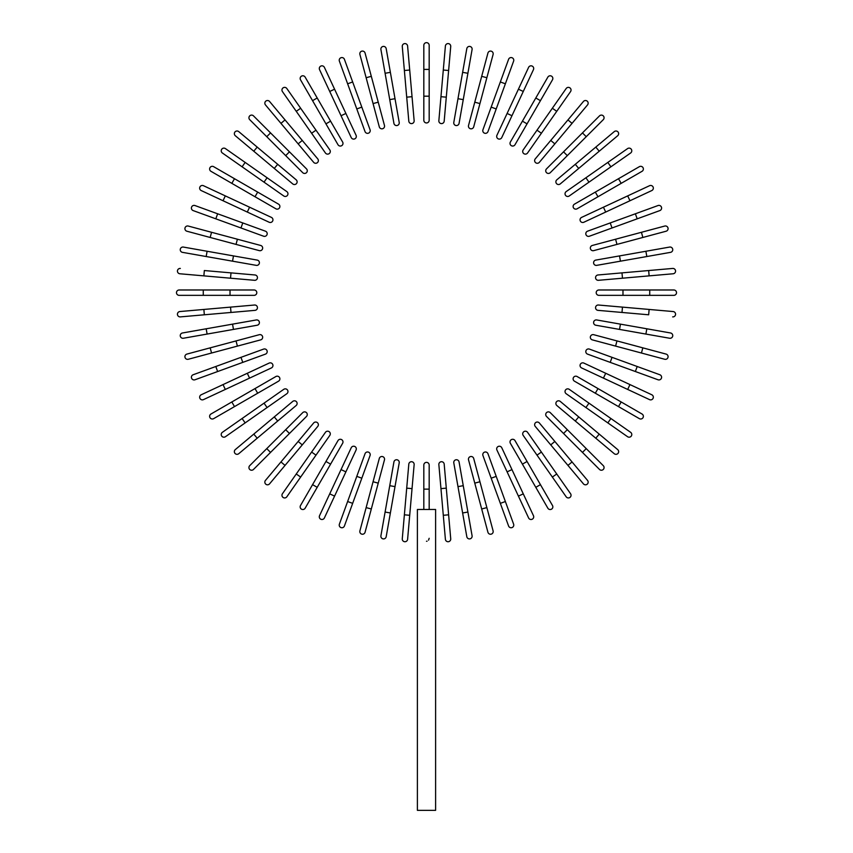 <?xml version="1.0" encoding="UTF-8"?>
<svg xmlns="http://www.w3.org/2000/svg" width="853" height="853" viewBox="0 0 853 853"><rect width="100%" height="100%" fill="white"/><g stroke="black" fill="none" stroke-linecap="round" stroke-linejoin="round"><path stroke-width="1.28" d="M429.176 45.326L429.176 69.413L429.176 45.326A2.676 2.676 0 0 0 426.5 42.65A2.676 2.676 0 0 0 423.824 45.326L423.824 69.413L423.824 45.326M429.176 96.186L423.824 96.186L423.824 69.413L429.176 69.413L429.176 120.273A2.676 2.676 0 0 1 426.5 122.949A2.676 2.676 0 0 1 423.824 120.273L423.824 96.186L423.824 120.273A2.676 2.676 0 0 0 426.5 122.949A2.676 2.676 0 0 0 429.176 120.273M407.606 46.03L409.707 70.031L407.606 46.03A2.676 2.676 0 0 0 404.706 43.599A2.676 2.676 0 0 0 402.275 46.499L404.375 70.5L402.275 46.499M412.042 96.698L414.142 120.7A2.676 2.676 0 0 1 411.711 123.6A2.676 2.676 0 0 1 408.811 121.169L404.375 70.5L409.707 70.031L412.042 96.698L406.71 97.167M408.811 121.169A2.676 2.676 0 0 0 411.711 123.6A2.676 2.676 0 0 0 414.142 120.7A2.676 2.676 0 0 1 411.711 123.6A2.676 2.676 0 0 1 408.811 121.169M386.185 48.621L390.375 72.345L386.185 48.621A2.676 2.676 0 0 0 383.082 46.446A2.676 2.676 0 0 0 380.918 49.549L385.098 73.273L380.918 49.549M395.014 98.703L399.204 122.427A2.676 2.676 0 0 1 397.029 125.53A2.676 2.676 0 0 1 393.926 123.365L385.098 73.273L390.375 72.345L395.014 98.703L389.746 99.63L393.926 123.365A2.676 2.676 0 0 0 397.029 125.53A2.676 2.676 0 0 0 399.204 122.427A2.676 2.676 0 0 1 397.029 125.53A2.676 2.676 0 0 1 393.926 123.365M371.311 76.333L365.073 53.057A2.676 2.676 0 0 0 361.789 51.169A2.676 2.676 0 0 0 359.902 54.443L366.14 77.719L371.311 76.333L384.468 125.455A2.676 2.676 0 0 1 382.581 128.739A2.676 2.676 0 0 1 379.297 126.841L366.14 77.719M378.231 102.189L373.06 103.576L379.297 126.841M344.42 59.326A2.676 2.676 0 0 0 340.987 57.727A2.676 2.676 0 0 0 339.387 61.16A2.676 2.676 0 0 1 340.987 57.727A2.676 2.676 0 0 1 344.42 59.326L370.053 129.752A2.676 2.676 0 0 1 368.453 133.185A2.676 2.676 0 0 1 365.031 131.586L339.387 61.16A2.676 2.676 0 0 1 340.987 57.727A2.676 2.676 0 0 1 344.42 59.326M324.396 67.366A2.676 2.676 0 0 0 320.845 66.076A2.676 2.676 0 0 0 319.544 69.626L329.727 91.463L334.579 89.202L324.396 67.366L345.891 113.46L356.074 135.296L345.891 113.46L341.04 115.72L329.727 91.463M351.223 137.557L341.04 115.72L351.223 137.557A2.676 2.676 0 0 0 354.773 138.858A2.676 2.676 0 0 0 356.074 135.296A2.676 2.676 0 0 1 354.773 138.858A2.676 2.676 0 0 1 351.223 137.557A2.676 2.676 0 0 0 354.773 138.858A2.676 2.676 0 0 0 356.074 135.296M305.15 77.122A2.676 2.676 0 0 0 301.493 76.141A2.676 2.676 0 0 0 300.512 79.798A2.676 2.676 0 0 1 301.493 76.141A2.676 2.676 0 0 1 305.15 77.122L342.629 142.035L330.58 121.169L325.942 123.845L300.512 79.798A2.676 2.676 0 0 1 301.493 76.141A2.676 2.676 0 0 1 305.15 77.122M342.629 142.035A2.676 2.676 0 0 1 341.648 145.692A2.676 2.676 0 0 1 337.991 144.711L325.942 123.845M286.832 88.52A2.676 2.676 0 0 0 283.1 87.859A2.676 2.676 0 0 0 282.439 91.591L296.258 111.327L300.651 108.256L286.832 88.52L329.812 149.915A2.676 2.676 0 0 1 329.162 153.647A2.676 2.676 0 0 1 325.43 152.986L296.258 111.327M315.994 130.178L311.612 133.249L325.43 152.986M269.569 101.475A2.676 2.676 0 0 0 265.795 101.144A2.676 2.676 0 0 0 265.464 104.908A2.676 2.676 0 0 1 265.795 101.144A2.676 2.676 0 0 1 269.569 101.475L285.051 119.921L269.569 101.475A2.676 2.676 0 0 0 265.795 101.144A2.676 2.676 0 0 0 265.464 104.908L298.155 143.869L280.946 123.365L285.051 119.921L317.742 158.882A2.676 2.676 0 0 1 317.412 162.656A2.676 2.676 0 0 1 313.648 162.326L298.155 143.869L313.648 162.326A2.676 2.676 0 0 0 317.412 162.656A2.676 2.676 0 0 0 317.742 158.882A2.676 2.676 0 0 1 317.412 162.656A2.676 2.676 0 0 1 313.648 162.326M253.501 115.88A2.676 2.676 0 0 0 249.716 115.88A2.676 2.676 0 0 0 249.716 119.665A2.676 2.676 0 0 1 249.716 115.88A2.676 2.676 0 0 1 253.501 115.88L270.54 132.908L253.501 115.88A2.676 2.676 0 0 0 249.716 115.88A2.676 2.676 0 0 0 249.716 119.665L266.754 136.693L270.54 132.908L306.494 168.873L289.466 151.834L285.68 155.63L266.754 136.693M302.708 172.658L285.68 155.63L302.708 172.658A2.676 2.676 0 0 0 306.494 172.658A2.676 2.676 0 0 0 306.494 168.873A2.676 2.676 0 0 1 306.494 172.658A2.676 2.676 0 0 1 302.708 172.658A2.676 2.676 0 0 0 306.494 172.658A2.676 2.676 0 0 0 306.494 168.873M235.311 135.723A2.676 2.676 0 0 1 234.98 131.959A2.676 2.676 0 0 1 238.755 131.629A2.676 2.676 0 0 0 234.98 131.959A2.676 2.676 0 0 0 235.311 135.723L253.767 151.216L235.311 135.723A2.676 2.676 0 0 1 234.98 131.959A2.676 2.676 0 0 1 238.755 131.629L277.715 164.32L257.211 147.111L253.767 151.216L274.271 168.425L277.715 164.32L296.162 179.802A2.676 2.676 0 0 1 296.492 183.576A2.676 2.676 0 0 1 292.728 183.907L274.271 168.425M292.728 183.907A2.676 2.676 0 0 0 296.492 183.576A2.676 2.676 0 0 0 296.162 179.802A2.676 2.676 0 0 1 296.492 183.576A2.676 2.676 0 0 1 292.728 183.907M245.163 162.422L225.427 148.603A2.676 2.676 0 0 0 221.705 149.264A2.676 2.676 0 0 0 222.356 152.986L264.025 182.158L242.092 166.804L245.163 162.422L267.096 177.776L286.821 191.594L267.096 177.776L264.025 182.158L283.75 195.977A2.676 2.676 0 0 0 287.482 195.316A2.676 2.676 0 0 0 286.821 191.594M213.645 166.676A2.676 2.676 0 0 0 209.987 167.657A2.676 2.676 0 0 0 210.968 171.314L231.824 183.352L234.5 178.725L213.645 166.676L278.547 204.155A2.676 2.676 0 0 1 279.528 207.812A2.676 2.676 0 0 1 275.871 208.782L231.824 183.352M275.871 208.782A2.676 2.676 0 0 0 279.528 207.812A2.676 2.676 0 0 0 278.547 204.155A2.676 2.676 0 0 1 279.528 207.812A2.676 2.676 0 0 1 275.871 208.782M203.472 185.709L225.309 195.891L203.472 185.709A2.676 2.676 0 0 0 199.911 186.999A2.676 2.676 0 0 0 201.212 190.56L223.038 200.743L201.212 190.56M271.393 217.387A2.676 2.676 0 0 1 272.693 220.938A2.676 2.676 0 0 1 269.132 222.238A2.676 2.676 0 0 0 272.693 220.938A2.676 2.676 0 0 0 271.393 217.387L249.566 207.204L271.393 217.387A2.676 2.676 0 0 1 272.693 220.938A2.676 2.676 0 0 1 269.132 222.238L223.038 200.743L225.309 195.891L249.566 207.204L247.306 212.056M194.996 205.552A2.676 2.676 0 0 0 191.562 207.151A2.676 2.676 0 0 0 193.162 210.584A2.676 2.676 0 0 1 191.562 207.151A2.676 2.676 0 0 1 194.996 205.552L265.432 231.184L242.785 222.942L240.962 227.975L193.162 210.584A2.676 2.676 0 0 1 191.562 207.151A2.676 2.676 0 0 1 194.996 205.552M265.432 231.184A2.676 2.676 0 0 1 267.032 234.618A2.676 2.676 0 0 1 263.598 236.217L240.962 227.975M260.687 245.461L237.411 239.224L260.687 245.461A2.676 2.676 0 0 1 262.575 248.735A2.676 2.676 0 0 1 259.301 250.633L210.169 237.465L211.555 232.293L188.289 226.056A2.676 2.676 0 0 0 185.005 227.954A2.676 2.676 0 0 0 186.903 231.227L210.169 237.465L186.903 231.227M211.555 232.293L237.411 239.224L236.025 244.395M207.108 251.262L257.201 260.09A2.676 2.676 0 0 1 259.365 263.193A2.676 2.676 0 0 1 256.273 265.358L206.181 256.529L207.108 251.262L183.384 247.071A2.676 2.676 0 0 0 180.292 249.247A2.676 2.676 0 0 0 182.457 252.349L206.181 256.529L182.457 252.349M256.273 265.358A2.676 2.676 0 0 0 259.365 263.193A2.676 2.676 0 0 0 257.201 260.09A2.676 2.676 0 0 1 259.365 263.193A2.676 2.676 0 0 1 256.273 265.358M180.335 268.439A2.676 2.676 0 0 0 177.445 270.87A2.676 2.676 0 0 0 179.876 273.77L203.878 275.871L204.336 270.54L255.004 274.975L231.003 272.875L230.534 278.206L203.878 275.871M255.004 274.975A2.676 2.676 0 0 1 257.435 277.875A2.676 2.676 0 0 1 254.535 280.306A2.676 2.676 0 0 0 257.435 277.875A2.676 2.676 0 0 0 255.004 274.975A2.676 2.676 0 0 1 257.435 277.875A2.676 2.676 0 0 1 254.535 280.306L230.534 278.206M203.259 289.988L179.162 289.988A2.676 2.676 0 0 0 176.486 292.664A2.676 2.676 0 0 0 179.162 295.341L203.259 295.341L203.259 289.988L254.119 289.988L230.022 289.988L230.022 295.341L203.259 295.341M254.119 295.341L230.022 295.341L254.119 295.341A2.676 2.676 0 0 0 256.796 292.664A2.676 2.676 0 0 0 254.119 289.988M179.876 311.548L203.878 309.447L179.876 311.548A2.676 2.676 0 0 0 177.445 314.448A2.676 2.676 0 0 0 180.335 316.889L204.336 314.789L180.335 316.889M230.534 307.123L254.535 305.022A2.676 2.676 0 0 1 257.435 307.453A2.676 2.676 0 0 1 255.004 310.353L204.336 314.789L203.878 309.447L230.534 307.123L231.003 312.454M255.004 310.353A2.676 2.676 0 0 0 257.435 307.453A2.676 2.676 0 0 0 254.535 305.022A2.676 2.676 0 0 1 257.435 307.453A2.676 2.676 0 0 1 255.004 310.353M182.457 332.979A2.676 2.676 0 0 0 180.292 336.071A2.676 2.676 0 0 0 183.384 338.246L207.108 334.067L206.181 328.789L182.457 332.979L256.273 319.96A2.676 2.676 0 0 1 259.365 322.135A2.676 2.676 0 0 1 257.201 325.228L207.108 334.067M257.201 325.228A2.676 2.676 0 0 0 259.365 322.135A2.676 2.676 0 0 0 256.273 319.96A2.676 2.676 0 0 1 259.365 322.135A2.676 2.676 0 0 1 257.201 325.228M186.903 354.091L210.169 347.853L186.903 354.091A2.676 2.676 0 0 0 185.005 357.364A2.676 2.676 0 0 0 188.289 359.262L211.555 353.025L188.289 359.262M236.025 340.923L259.301 334.696A2.676 2.676 0 0 1 262.575 336.583A2.676 2.676 0 0 1 260.687 339.867L211.555 353.025L210.169 347.853L236.025 340.923L237.411 346.094L260.687 339.867M193.162 374.744A2.676 2.676 0 0 0 191.562 378.167A2.676 2.676 0 0 0 194.996 379.766A2.676 2.676 0 0 1 191.562 378.167A2.676 2.676 0 0 1 193.162 374.744L215.809 366.502L193.162 374.744A2.676 2.676 0 0 0 191.562 378.167A2.676 2.676 0 0 0 194.996 379.766L217.632 371.535L215.809 366.502L263.598 349.101A2.676 2.676 0 0 1 267.032 350.7A2.676 2.676 0 0 1 265.432 354.134L217.632 371.535M240.962 357.343L242.785 362.376L265.432 354.134M201.212 394.768L223.038 384.586L201.212 394.768A2.676 2.676 0 0 0 199.911 398.319A2.676 2.676 0 0 0 203.472 399.62L225.309 389.437L203.472 399.62M269.132 363.09L247.306 373.273L269.132 363.09A2.676 2.676 0 0 1 272.693 364.38A2.676 2.676 0 0 1 271.393 367.942L225.309 389.437L223.038 384.586L247.306 373.273L249.566 378.124L271.393 367.942A2.676 2.676 0 0 0 272.693 364.38A2.676 2.676 0 0 0 269.132 363.09A2.676 2.676 0 0 1 272.693 364.38A2.676 2.676 0 0 1 271.393 367.942M213.645 418.642A2.676 2.676 0 0 1 209.987 417.671A2.676 2.676 0 0 1 210.968 414.014A2.676 2.676 0 0 0 209.987 417.671A2.676 2.676 0 0 0 213.645 418.642L234.5 406.604L213.645 418.642A2.676 2.676 0 0 1 209.987 417.671A2.676 2.676 0 0 1 210.968 414.014L275.871 376.536L255.004 388.584L257.681 393.222L234.5 406.604L231.824 401.966M275.871 376.536A2.676 2.676 0 0 1 279.528 377.516A2.676 2.676 0 0 1 278.547 381.174L257.681 393.222M222.356 432.332A2.676 2.676 0 0 0 221.705 436.064A2.676 2.676 0 0 0 225.427 436.715L245.163 422.896L242.092 418.514L222.356 432.332L283.75 389.341A2.676 2.676 0 0 1 287.482 390.002A2.676 2.676 0 0 1 286.821 393.734L245.163 422.896M264.025 403.16L267.096 407.553L286.821 393.734M235.311 449.595A2.676 2.676 0 0 0 234.98 453.369A2.676 2.676 0 0 0 238.755 453.7A2.676 2.676 0 0 1 234.98 453.369A2.676 2.676 0 0 1 235.311 449.595L253.767 434.113L235.311 449.595A2.676 2.676 0 0 0 234.98 453.369A2.676 2.676 0 0 0 238.755 453.7L277.715 421.009L257.211 438.207L253.767 434.113L292.728 401.422A2.676 2.676 0 0 1 296.492 401.752A2.676 2.676 0 0 1 296.162 405.516L277.715 421.009L296.162 405.516A2.676 2.676 0 0 0 296.492 401.752A2.676 2.676 0 0 0 292.728 401.422A2.676 2.676 0 0 1 296.492 401.752A2.676 2.676 0 0 1 296.162 405.516M249.716 465.663A2.676 2.676 0 0 0 249.716 469.449A2.676 2.676 0 0 0 253.501 469.449L270.54 452.41L253.501 469.449A2.676 2.676 0 0 1 249.716 469.449A2.676 2.676 0 0 1 249.716 465.663L266.754 448.625L249.716 465.663A2.676 2.676 0 0 0 249.716 469.449A2.676 2.676 0 0 0 253.501 469.449M302.708 412.66L285.68 429.699L302.708 412.66A2.676 2.676 0 0 1 306.494 412.66A2.676 2.676 0 0 1 306.494 416.445L270.54 452.41L266.754 448.625L285.68 429.699L289.466 433.484L306.494 416.445A2.676 2.676 0 0 0 306.494 412.66A2.676 2.676 0 0 0 302.708 412.66A2.676 2.676 0 0 1 306.494 412.66A2.676 2.676 0 0 1 306.494 416.445M265.464 480.41A2.676 2.676 0 0 0 265.795 484.184A2.676 2.676 0 0 0 269.569 483.854A2.676 2.676 0 0 1 265.795 484.184A2.676 2.676 0 0 1 265.464 480.41L298.155 441.449L280.946 461.953L285.051 465.397L269.569 483.854A2.676 2.676 0 0 1 265.795 484.184A2.676 2.676 0 0 1 265.464 480.41M313.648 422.992A2.676 2.676 0 0 1 317.412 422.661A2.676 2.676 0 0 1 317.742 426.436A2.676 2.676 0 0 0 317.412 422.661A2.676 2.676 0 0 0 313.648 422.992L298.155 441.449L313.648 422.992A2.676 2.676 0 0 1 317.412 422.661A2.676 2.676 0 0 1 317.742 426.436L285.051 465.397M325.43 432.332L311.612 452.069L325.43 432.332A2.676 2.676 0 0 1 329.162 431.682A2.676 2.676 0 0 1 329.812 435.403L300.651 477.062L296.258 473.991L282.439 493.727A2.676 2.676 0 0 0 283.1 497.459A2.676 2.676 0 0 0 286.832 496.798L300.651 477.062L286.832 496.798M296.258 473.991L311.612 452.069L315.994 455.139L300.651 477.062M300.512 505.52A2.676 2.676 0 0 0 301.493 509.177A2.676 2.676 0 0 0 305.15 508.196L317.199 487.33L312.561 484.653L300.512 505.52L337.991 440.617A2.676 2.676 0 0 1 341.648 439.636A2.676 2.676 0 0 1 342.629 443.293L317.199 487.33M342.629 443.293A2.676 2.676 0 0 0 341.648 439.636A2.676 2.676 0 0 0 337.991 440.617A2.676 2.676 0 0 1 341.648 439.636A2.676 2.676 0 0 1 342.629 443.293M319.544 515.692L329.727 493.855L319.544 515.692A2.676 2.676 0 0 0 320.845 519.253A2.676 2.676 0 0 0 324.396 517.952L334.579 496.115L324.396 517.952M351.223 447.761A2.676 2.676 0 0 1 354.773 446.471A2.676 2.676 0 0 1 356.074 450.021A2.676 2.676 0 0 0 354.773 446.471A2.676 2.676 0 0 0 351.223 447.761L341.04 469.598L351.223 447.761A2.676 2.676 0 0 1 354.773 446.471A2.676 2.676 0 0 1 356.074 450.021L334.579 496.115L329.727 493.855L341.04 469.598L345.891 471.858M344.42 525.992A2.676 2.676 0 0 1 340.987 527.591A2.676 2.676 0 0 1 339.387 524.168A2.676 2.676 0 0 0 340.987 527.591A2.676 2.676 0 0 0 344.42 525.992L352.662 503.355L344.42 525.992A2.676 2.676 0 0 1 340.987 527.591A2.676 2.676 0 0 1 339.387 524.168L356.789 476.369L347.629 501.521L352.662 503.355L361.821 478.202L356.789 476.369L365.031 453.732A2.676 2.676 0 0 1 368.453 452.133A2.676 2.676 0 0 1 370.053 455.566L361.821 478.202M379.297 458.477L373.06 481.753L379.297 458.477A2.676 2.676 0 0 1 382.581 456.59A2.676 2.676 0 0 1 384.468 459.863L371.311 508.985L366.14 507.61L359.902 530.875A2.676 2.676 0 0 0 361.789 534.149A2.676 2.676 0 0 0 365.073 532.261L371.311 508.985L365.073 532.261M366.14 507.61L373.06 481.753L378.231 483.139M380.918 535.769A2.676 2.676 0 0 0 383.082 538.872A2.676 2.676 0 0 0 386.185 536.708L390.375 512.973L385.098 512.045L380.918 535.769L393.926 461.963L389.746 485.688L395.014 486.615L390.375 512.973M393.926 461.963A2.676 2.676 0 0 1 397.029 459.788A2.676 2.676 0 0 1 399.204 462.891A2.676 2.676 0 0 0 397.029 459.788A2.676 2.676 0 0 0 393.926 461.963A2.676 2.676 0 0 1 397.029 459.788A2.676 2.676 0 0 1 399.204 462.891L395.014 486.615M402.275 538.819A2.676 2.676 0 0 0 404.706 541.719A2.676 2.676 0 0 0 407.606 539.288L409.707 515.287L404.375 514.817L402.275 538.819L408.811 464.16A2.676 2.676 0 0 1 411.711 461.718A2.676 2.676 0 0 1 414.142 464.618L409.707 515.287M414.142 464.618A2.676 2.676 0 0 0 411.711 461.718A2.676 2.676 0 0 0 408.811 464.16A2.676 2.676 0 0 1 411.711 461.718A2.676 2.676 0 0 1 414.142 464.618M429.176 538.296L428.569 540.152M427.065 541.197L426.5 541.26M429.176 465.045A2.676 2.676 0 0 0 426.5 462.369A2.676 2.676 0 0 0 423.824 465.045L423.824 489.132L423.824 465.045A2.676 2.676 0 0 1 426.5 462.369A2.676 2.676 0 0 1 429.176 465.045L429.176 509.476M435.606 509.476L417.394 509.476L417.394 810.35L435.606 810.35L435.606 509.476M423.824 509.476L423.824 489.132L429.176 489.132M445.394 539.288L443.293 515.287L445.394 539.288A2.676 2.676 0 0 0 448.294 541.719A2.676 2.676 0 0 0 450.725 538.819L448.625 514.817L450.725 538.819M440.958 488.62L438.858 464.618A2.676 2.676 0 0 1 441.289 461.718A2.676 2.676 0 0 1 444.189 464.16L448.625 514.817L443.293 515.287L440.958 488.62L446.29 488.151L444.189 464.16A2.676 2.676 0 0 0 441.289 461.718A2.676 2.676 0 0 0 438.858 464.618A2.676 2.676 0 0 1 441.289 461.718A2.676 2.676 0 0 1 444.189 464.16M466.815 536.708A2.676 2.676 0 0 0 469.918 538.872A2.676 2.676 0 0 0 472.082 535.769L467.902 512.045L462.625 512.973L466.815 536.708L453.796 462.891L457.986 486.615L463.254 485.688L467.902 512.045M459.074 461.963L463.254 485.688L459.074 461.963A2.676 2.676 0 0 0 455.971 459.788A2.676 2.676 0 0 0 453.796 462.891A2.676 2.676 0 0 1 455.971 459.788A2.676 2.676 0 0 1 459.074 461.963A2.676 2.676 0 0 0 455.971 459.788A2.676 2.676 0 0 0 453.796 462.891M487.927 532.261A2.676 2.676 0 0 0 491.211 534.149A2.676 2.676 0 0 0 493.098 530.875L486.86 507.61L481.689 508.985L487.927 532.261L468.532 459.863A2.676 2.676 0 0 1 470.419 456.59A2.676 2.676 0 0 1 473.703 458.477L486.86 507.61M474.769 483.139L479.94 481.753L473.703 458.477M508.58 525.992A2.676 2.676 0 0 0 512.013 527.591A2.676 2.676 0 0 0 513.613 524.168A2.676 2.676 0 0 1 512.013 527.591A2.676 2.676 0 0 1 508.58 525.992L482.947 455.566A2.676 2.676 0 0 1 484.547 452.133A2.676 2.676 0 0 1 487.969 453.732L513.613 524.168A2.676 2.676 0 0 1 512.013 527.591A2.676 2.676 0 0 1 508.58 525.992M491.179 478.202L496.211 476.369L487.969 453.732M528.604 517.952L518.421 496.115L528.604 517.952A2.676 2.676 0 0 0 532.155 519.253A2.676 2.676 0 0 0 533.456 515.692L523.273 493.855L533.456 515.692M496.926 450.021L507.108 471.858L496.926 450.021A2.676 2.676 0 0 1 498.227 446.471A2.676 2.676 0 0 1 501.777 447.761L523.273 493.855L501.777 447.761A2.676 2.676 0 0 0 498.227 446.471A2.676 2.676 0 0 0 496.926 450.021A2.676 2.676 0 0 1 498.227 446.471A2.676 2.676 0 0 1 501.777 447.761M523.273 493.855L518.421 496.115L507.108 471.858L511.96 469.598M547.85 508.196A2.676 2.676 0 0 0 551.507 509.177A2.676 2.676 0 0 0 552.488 505.52A2.676 2.676 0 0 1 551.507 509.177A2.676 2.676 0 0 1 547.85 508.196L535.801 487.33L547.85 508.196A2.676 2.676 0 0 0 551.507 509.177A2.676 2.676 0 0 0 552.488 505.52L540.439 484.653L535.801 487.33L510.371 443.293L522.42 464.149L527.058 461.473L540.439 484.653M510.371 443.293A2.676 2.676 0 0 1 511.352 439.636A2.676 2.676 0 0 1 515.009 440.617L527.058 461.473M566.168 496.798A2.676 2.676 0 0 0 569.9 497.459A2.676 2.676 0 0 0 570.561 493.727L556.742 473.991L552.349 477.062L566.168 496.798L523.188 435.403A2.676 2.676 0 0 1 523.838 431.682A2.676 2.676 0 0 1 527.57 432.332L556.742 473.991M537.006 455.139L541.388 452.069L527.57 432.332M583.431 483.854A2.676 2.676 0 0 0 587.205 484.184A2.676 2.676 0 0 0 587.536 480.41A2.676 2.676 0 0 1 587.205 484.184A2.676 2.676 0 0 1 583.431 483.854L567.949 465.397L583.431 483.854A2.676 2.676 0 0 0 587.205 484.184A2.676 2.676 0 0 0 587.536 480.41L554.845 441.449L572.054 461.953L567.949 465.397L535.257 426.436A2.676 2.676 0 0 1 535.588 422.661A2.676 2.676 0 0 1 539.352 422.992L554.845 441.449L539.352 422.992A2.676 2.676 0 0 0 535.588 422.661A2.676 2.676 0 0 0 535.257 426.436A2.676 2.676 0 0 1 535.588 422.661A2.676 2.676 0 0 1 539.352 422.992M599.499 469.449A2.676 2.676 0 0 0 603.284 469.449A2.676 2.676 0 0 0 603.284 465.663L586.246 448.625L603.284 465.663A2.676 2.676 0 0 1 603.284 469.449A2.676 2.676 0 0 1 599.499 469.449L582.46 452.41L599.499 469.449A2.676 2.676 0 0 0 603.284 469.449A2.676 2.676 0 0 0 603.284 465.663M546.506 416.445L563.534 433.484L546.506 416.445A2.676 2.676 0 0 1 546.506 412.66A2.676 2.676 0 0 1 550.292 412.66L586.246 448.625L582.46 452.41L563.534 433.484L567.32 429.699L550.292 412.66A2.676 2.676 0 0 0 546.506 412.66A2.676 2.676 0 0 0 546.506 416.445A2.676 2.676 0 0 1 546.506 412.66A2.676 2.676 0 0 1 550.292 412.66M614.245 453.7A2.676 2.676 0 0 0 618.02 453.369A2.676 2.676 0 0 0 617.689 449.595A2.676 2.676 0 0 1 618.02 453.369A2.676 2.676 0 0 1 614.245 453.7L575.285 421.009L595.789 438.207L599.232 434.113L617.689 449.595A2.676 2.676 0 0 1 618.02 453.369A2.676 2.676 0 0 1 614.245 453.7M556.838 405.516A2.676 2.676 0 0 1 556.508 401.752A2.676 2.676 0 0 1 560.272 401.422A2.676 2.676 0 0 0 556.508 401.752A2.676 2.676 0 0 0 556.838 405.516L575.285 421.009L556.838 405.516A2.676 2.676 0 0 1 556.508 401.752A2.676 2.676 0 0 1 560.272 401.422L599.232 434.113M566.179 393.734A2.676 2.676 0 0 1 565.518 390.002A2.676 2.676 0 0 1 569.25 389.341L610.908 418.514L607.837 422.896L566.179 393.734L627.573 436.715A2.676 2.676 0 0 0 631.295 436.064A2.676 2.676 0 0 0 630.644 432.332L610.908 418.514L630.644 432.332M610.908 418.514L588.975 403.16L585.904 407.553M639.355 418.642A2.676 2.676 0 0 0 643.013 417.671A2.676 2.676 0 0 0 642.032 414.014L621.176 401.966L618.5 406.604L639.355 418.642L574.453 381.174A2.676 2.676 0 0 1 573.472 377.516A2.676 2.676 0 0 1 577.129 376.536L621.176 401.966M577.129 376.536A2.676 2.676 0 0 0 573.472 377.516A2.676 2.676 0 0 0 574.453 381.174A2.676 2.676 0 0 1 573.472 377.516A2.676 2.676 0 0 1 577.129 376.536M581.607 367.942A2.676 2.676 0 0 1 580.307 364.38A2.676 2.676 0 0 1 583.868 363.09A2.676 2.676 0 0 0 580.307 364.38A2.676 2.676 0 0 0 581.607 367.942L603.434 378.124L581.607 367.942A2.676 2.676 0 0 1 580.307 364.38A2.676 2.676 0 0 1 583.868 363.09L629.962 384.586L627.691 389.437L649.528 399.62A2.676 2.676 0 0 0 653.089 398.319A2.676 2.676 0 0 0 651.788 394.768L629.962 384.586L651.788 394.768M627.691 389.437L603.434 378.124L605.694 373.273M658.004 379.766A2.676 2.676 0 0 0 661.438 378.167A2.676 2.676 0 0 0 659.838 374.744A2.676 2.676 0 0 1 661.438 378.167A2.676 2.676 0 0 1 658.004 379.766L587.568 354.134L610.215 362.376L612.038 357.343L659.838 374.744A2.676 2.676 0 0 1 661.438 378.167A2.676 2.676 0 0 1 658.004 379.766M587.568 354.134A2.676 2.676 0 0 1 585.968 350.7A2.676 2.676 0 0 1 589.402 349.101L612.038 357.343M641.445 353.025L664.711 359.262A2.676 2.676 0 0 0 667.995 357.364A2.676 2.676 0 0 0 666.097 354.091L642.831 347.853L641.445 353.025L592.313 339.867L615.589 346.094L616.975 340.923L642.831 347.853M592.313 339.867A2.676 2.676 0 0 1 590.425 336.583A2.676 2.676 0 0 1 593.699 334.696L616.975 340.923M645.892 334.067L595.799 325.228A2.676 2.676 0 0 1 593.635 322.135A2.676 2.676 0 0 1 596.727 319.96L646.819 328.789L645.892 334.067L669.616 338.246A2.676 2.676 0 0 0 672.708 336.071A2.676 2.676 0 0 0 670.543 332.979L646.819 328.789L670.543 332.979M596.727 319.96A2.676 2.676 0 0 0 593.635 322.135A2.676 2.676 0 0 0 595.799 325.228A2.676 2.676 0 0 1 593.635 322.135A2.676 2.676 0 0 1 596.727 319.96M672.665 316.889A2.676 2.676 0 0 0 675.555 314.448A2.676 2.676 0 0 0 673.124 311.548L649.122 309.447L648.664 314.789L597.996 310.353L621.997 312.454L622.466 307.123L649.122 309.447M597.996 310.353A2.676 2.676 0 0 1 595.565 307.453A2.676 2.676 0 0 1 598.465 305.022A2.676 2.676 0 0 0 595.565 307.453A2.676 2.676 0 0 0 597.996 310.353A2.676 2.676 0 0 1 595.565 307.453A2.676 2.676 0 0 1 598.465 305.022L622.466 307.123M673.838 295.341L649.741 295.341L673.838 295.341A2.676 2.676 0 0 0 676.514 292.664A2.676 2.676 0 0 0 673.838 289.988L649.741 289.988L673.838 289.988M598.881 295.341L622.978 295.341L598.881 295.341A2.676 2.676 0 0 1 596.204 292.664A2.676 2.676 0 0 1 598.881 289.988L649.741 289.988L649.741 295.341L622.978 295.341L622.978 289.988L598.881 289.988M673.124 273.77L649.122 275.871L673.124 273.77A2.676 2.676 0 0 0 675.555 270.87A2.676 2.676 0 0 0 672.665 268.439L648.664 270.54L672.665 268.439M622.466 278.206L598.465 280.306A2.676 2.676 0 0 1 595.565 277.875A2.676 2.676 0 0 1 597.996 274.975L648.664 270.54L649.122 275.871L622.466 278.206L621.997 272.875M597.996 274.975A2.676 2.676 0 0 0 595.565 277.875A2.676 2.676 0 0 0 598.465 280.306A2.676 2.676 0 0 1 595.565 277.875A2.676 2.676 0 0 1 597.996 274.975M670.543 252.349A2.676 2.676 0 0 0 672.708 249.247A2.676 2.676 0 0 0 669.616 247.071L645.892 251.262L646.819 256.529L670.543 252.349L596.727 265.358A2.676 2.676 0 0 1 593.635 263.193A2.676 2.676 0 0 1 595.799 260.09L645.892 251.262M595.799 260.09A2.676 2.676 0 0 0 593.635 263.193A2.676 2.676 0 0 0 596.727 265.358A2.676 2.676 0 0 1 593.635 263.193A2.676 2.676 0 0 1 595.799 260.09M642.831 237.465L666.097 231.227A2.676 2.676 0 0 0 667.995 227.954A2.676 2.676 0 0 0 664.711 226.056L641.445 232.293L642.831 237.465L593.699 250.633A2.676 2.676 0 0 1 590.425 248.735A2.676 2.676 0 0 1 592.313 245.461L641.445 232.293M659.838 210.584A2.676 2.676 0 0 0 661.438 207.151A2.676 2.676 0 0 0 658.004 205.552A2.676 2.676 0 0 1 661.438 207.151A2.676 2.676 0 0 1 659.838 210.584L589.402 236.217A2.676 2.676 0 0 1 585.968 234.618A2.676 2.676 0 0 1 587.568 231.184L658.004 205.552A2.676 2.676 0 0 1 661.438 207.151A2.676 2.676 0 0 1 659.838 210.584M651.788 190.56L629.962 200.743L651.788 190.56A2.676 2.676 0 0 0 653.089 186.999A2.676 2.676 0 0 0 649.528 185.709L627.691 195.891L649.528 185.709M583.868 222.238L605.694 212.056L583.868 222.238A2.676 2.676 0 0 1 580.307 220.938A2.676 2.676 0 0 1 581.607 217.387L627.691 195.891L581.607 217.387A2.676 2.676 0 0 0 580.307 220.938A2.676 2.676 0 0 0 583.868 222.238A2.676 2.676 0 0 1 580.307 220.938A2.676 2.676 0 0 1 581.607 217.387M627.691 195.891L629.962 200.743L605.694 212.056L603.434 207.204M642.032 171.314A2.676 2.676 0 0 0 643.013 167.657A2.676 2.676 0 0 0 639.355 166.676A2.676 2.676 0 0 1 643.013 167.657A2.676 2.676 0 0 1 642.032 171.314L577.129 208.782L597.996 196.744L595.319 192.106L639.355 166.676A2.676 2.676 0 0 1 643.013 167.657A2.676 2.676 0 0 1 642.032 171.314M577.129 208.782A2.676 2.676 0 0 1 573.472 207.812A2.676 2.676 0 0 1 574.453 204.155L595.319 192.106M630.644 152.986A2.676 2.676 0 0 0 631.295 149.264A2.676 2.676 0 0 0 627.573 148.603L607.837 162.422L610.908 166.804L630.644 152.986L569.25 195.977A2.676 2.676 0 0 1 565.518 195.316A2.676 2.676 0 0 1 566.179 191.594L607.837 162.422M588.975 182.158L585.904 177.776L566.179 191.594M617.689 135.723A2.676 2.676 0 0 0 618.02 131.959A2.676 2.676 0 0 0 614.245 131.629A2.676 2.676 0 0 1 618.02 131.959A2.676 2.676 0 0 1 617.689 135.723L599.232 151.216L617.689 135.723A2.676 2.676 0 0 0 618.02 131.959A2.676 2.676 0 0 0 614.245 131.629L575.285 164.32L595.789 147.111L599.232 151.216L560.272 183.907A2.676 2.676 0 0 1 556.508 183.576A2.676 2.676 0 0 1 556.838 179.802L575.285 164.32L556.838 179.802A2.676 2.676 0 0 0 556.508 183.576A2.676 2.676 0 0 0 560.272 183.907A2.676 2.676 0 0 1 556.508 183.576A2.676 2.676 0 0 1 556.838 179.802M603.284 119.665A2.676 2.676 0 0 0 603.284 115.88A2.676 2.676 0 0 0 599.499 115.88L582.46 132.908L599.499 115.88A2.676 2.676 0 0 1 603.284 115.88A2.676 2.676 0 0 1 603.284 119.665L586.246 136.693L603.284 119.665A2.676 2.676 0 0 0 603.284 115.88A2.676 2.676 0 0 0 599.499 115.88M550.292 172.658L567.32 155.63L550.292 172.658A2.676 2.676 0 0 1 546.506 172.658A2.676 2.676 0 0 1 546.506 168.873L582.46 132.908L586.246 136.693L567.32 155.63L563.534 151.834L546.506 168.873A2.676 2.676 0 0 0 546.506 172.658A2.676 2.676 0 0 0 550.292 172.658A2.676 2.676 0 0 1 546.506 172.658A2.676 2.676 0 0 1 546.506 168.873M587.536 104.908A2.676 2.676 0 0 0 587.205 101.144A2.676 2.676 0 0 0 583.431 101.475A2.676 2.676 0 0 1 587.205 101.144A2.676 2.676 0 0 1 587.536 104.908L554.845 143.869L572.054 123.365L567.949 119.921L583.431 101.475A2.676 2.676 0 0 1 587.205 101.144A2.676 2.676 0 0 1 587.536 104.908M539.352 162.326A2.676 2.676 0 0 1 535.588 162.656A2.676 2.676 0 0 1 535.257 158.882A2.676 2.676 0 0 0 535.588 162.656A2.676 2.676 0 0 0 539.352 162.326L554.845 143.869L539.352 162.326A2.676 2.676 0 0 1 535.588 162.656A2.676 2.676 0 0 1 535.257 158.882L567.949 119.921M527.57 152.986A2.676 2.676 0 0 1 523.838 153.647A2.676 2.676 0 0 1 523.188 149.915L552.349 108.256L556.742 111.327L527.57 152.986L570.561 91.591A2.676 2.676 0 0 0 569.9 87.859A2.676 2.676 0 0 0 566.168 88.52L552.349 108.256L566.168 88.52M552.349 108.256L537.006 130.178L541.388 133.249M552.488 79.798L540.439 100.665L552.488 79.798A2.676 2.676 0 0 0 551.507 76.141A2.676 2.676 0 0 0 547.85 77.122L535.801 97.988L547.85 77.122M527.058 123.845L515.009 144.711A2.676 2.676 0 0 1 511.352 145.692A2.676 2.676 0 0 1 510.371 142.035L535.801 97.988L540.439 100.665L527.058 123.845L522.42 121.169M510.371 142.035A2.676 2.676 0 0 0 511.352 145.692A2.676 2.676 0 0 0 515.009 144.711A2.676 2.676 0 0 1 511.352 145.692A2.676 2.676 0 0 1 510.371 142.035M523.273 91.463L533.456 69.626A2.676 2.676 0 0 0 532.155 66.076A2.676 2.676 0 0 0 528.604 67.366L518.421 89.202L523.273 91.463L501.777 137.557L511.96 115.72L507.108 113.46L518.421 89.202M496.926 135.296L507.108 113.46L496.926 135.296A2.676 2.676 0 0 0 498.227 138.858A2.676 2.676 0 0 0 501.777 137.557A2.676 2.676 0 0 1 498.227 138.858A2.676 2.676 0 0 1 496.926 135.296A2.676 2.676 0 0 0 498.227 138.858A2.676 2.676 0 0 0 501.777 137.557M513.613 61.16A2.676 2.676 0 0 0 512.013 57.727A2.676 2.676 0 0 0 508.58 59.326A2.676 2.676 0 0 1 512.013 57.727A2.676 2.676 0 0 1 513.613 61.16L487.969 131.586L496.211 108.949L491.179 107.115L508.58 59.326A2.676 2.676 0 0 1 512.013 57.727A2.676 2.676 0 0 1 513.613 61.16M487.969 131.586A2.676 2.676 0 0 1 484.547 133.185A2.676 2.676 0 0 1 482.947 129.752L491.179 107.115M493.098 54.443L486.86 77.719L493.098 54.443A2.676 2.676 0 0 0 491.211 51.169A2.676 2.676 0 0 0 487.927 53.057L481.689 76.333L487.927 53.057M473.703 126.841L479.94 103.576L473.703 126.841A2.676 2.676 0 0 1 470.419 128.739A2.676 2.676 0 0 1 468.532 125.455L481.689 76.333L486.86 77.719L479.94 103.576L474.769 102.189L468.532 125.455M467.902 73.273L472.082 49.549A2.676 2.676 0 0 0 469.918 46.446A2.676 2.676 0 0 0 466.815 48.621L462.625 72.345L467.902 73.273L459.074 123.365L463.254 99.63L457.986 98.703L462.625 72.345M453.796 122.427L457.986 98.703L453.796 122.427A2.676 2.676 0 0 0 455.971 125.53A2.676 2.676 0 0 0 459.074 123.365A2.676 2.676 0 0 1 455.971 125.53A2.676 2.676 0 0 1 453.796 122.427A2.676 2.676 0 0 0 455.971 125.53A2.676 2.676 0 0 0 459.074 123.365M450.725 46.499A2.676 2.676 0 0 0 448.294 43.599A2.676 2.676 0 0 0 445.394 46.03L443.293 70.031L448.625 70.5L450.725 46.499L444.189 121.169L446.29 97.167L440.958 96.698L443.293 70.031M444.189 121.169A2.676 2.676 0 0 1 441.289 123.6A2.676 2.676 0 0 1 438.858 120.7A2.676 2.676 0 0 0 441.289 123.6A2.676 2.676 0 0 0 444.189 121.169A2.676 2.676 0 0 1 441.289 123.6A2.676 2.676 0 0 1 438.858 120.7L440.958 96.698M347.629 83.797L352.662 81.963M356.789 108.949L361.821 107.115M312.561 100.665L317.199 97.988M298.155 143.869L302.261 140.436M255.004 196.744L257.681 192.106M215.809 218.826L217.632 213.794M232.549 261.178L233.477 255.911M233.477 329.418L232.549 324.14M277.715 421.009L274.271 416.904M302.261 444.893L298.155 441.449M330.58 464.149L325.942 461.473M412.042 488.62L406.71 488.151M505.371 501.521L500.338 503.355M554.845 441.449L550.739 444.893M578.729 416.904L575.285 421.009M597.996 388.584L595.319 393.222M637.191 366.502L635.368 371.535M620.451 324.14L619.523 329.418M619.523 255.911L620.451 261.178M615.589 239.224L616.975 244.395M635.368 213.794L637.191 218.826M610.215 222.942L612.038 227.975M618.5 178.725L621.176 183.352M575.285 164.32L578.729 168.425M550.739 140.436L554.845 143.869M500.338 81.963L505.371 83.797"/></g></svg>
